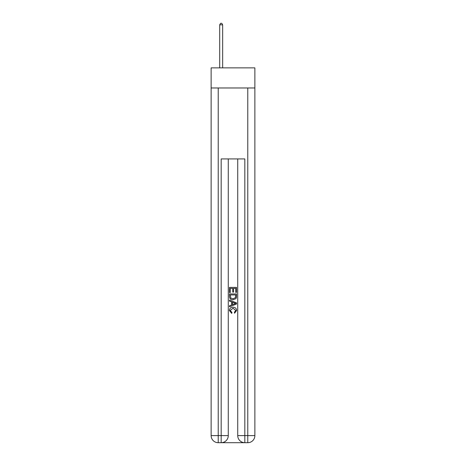 <?xml version="1.0" encoding="UTF-8"?>
<svg xmlns="http://www.w3.org/2000/svg" width="466" height="466" viewBox="0 0 466 466"><rect width="100%" height="100%" fill="white"/><g stroke="black" fill="none" stroke-linecap="round" stroke-linejoin="round"><path stroke-width="0.7" d="M254.873 87.975L254.873 67.879L211.127 67.879L211.127 87.975L254.873 87.975L254.873 435.605L247.778 435.605L247.778 87.975M221.705 442.7L244.295 442.7M244.825 442.7L244.825 435.605L237.73 435.605A7.095 7.095 0 0 0 244.825 442.7L247.778 442.7L247.778 435.605L244.825 435.605L244.825 158.923L221.175 158.923L221.175 435.605L211.127 435.605L211.127 87.975M228.27 158.923L228.27 435.605A7.095 7.095 0 0 1 221.175 442.7L218.222 442.7A7.095 7.095 0 0 1 211.127 435.605M237.73 435.605L237.73 158.923M247.778 442.7A7.095 7.095 0 0 0 254.873 435.605M229.453 292.578L229.453 287.394L236.547 287.394L236.547 292.398L235.726 292.398L235.726 288.396L233.548 288.396L233.548 292.124L232.726 292.124L232.726 288.396L230.274 288.396L230.274 292.578L229.453 292.578M229.453 296.487L229.453 293.941L236.547 293.941L236.443 297.623L235.936 298.654L233.041 299.766C230.769 299.772 229.575 298.683 229.453 296.487M230.274 294.943L230.775 298.083L233.052 298.764L235.58 297.553L235.726 294.943L230.274 294.943M229.453 301.129L229.453 300.069L236.547 302.883L236.547 304.013L229.453 306.832L229.453 305.766L231.637 304.962L231.637 301.939L229.453 301.129M234.415 302.964L232.452 302.236L232.452 304.659L235.726 303.448L234.415 302.964M230.181 310.42L231.957 312.406L231.724 313.408L229.359 310.513C229.552 308.335 230.781 307.24 233.052 307.222C235.231 307.269 236.425 308.358 236.641 310.49L234.579 313.228L234.363 312.226L235.819 310.443L233.058 308.224L230.181 310.42M222.655 67.879L222.655 24.838L219.696 24.838L219.696 67.879M219.696 24.838L220.587 23.3L221.769 23.3L222.655 24.838M218.222 87.975L218.222 442.7M228.27 435.605L221.175 435.605L221.175 442.7"/></g></svg>
